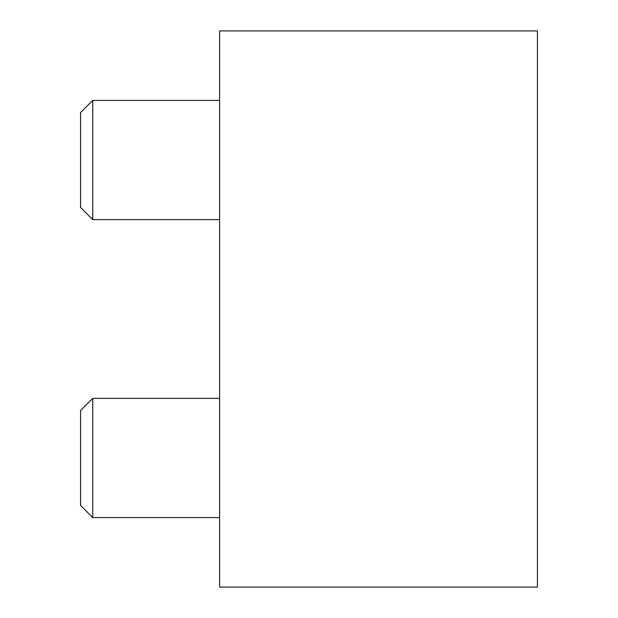 <?xml version="1.0" encoding="UTF-8"?>
<svg xmlns="http://www.w3.org/2000/svg" width="618" height="618" viewBox="0 0 618 618"><rect width="100%" height="100%" fill="white"/><g stroke="black" fill="none" stroke-linecap="round" stroke-linejoin="round"><path stroke-width="0.93" d="M219.614 587.1L537.436 587.1L537.436 30.9L219.614 30.9L219.614 587.1M219.614 219.614L92.739 219.614L92.739 100.425L219.614 100.425M92.739 219.614L80.564 207.432L80.564 112.6L92.739 100.425M219.614 517.575L92.739 517.575L92.739 398.386L219.614 398.386M92.739 517.575L80.564 505.4L80.564 410.568L92.739 398.386"/></g></svg>
